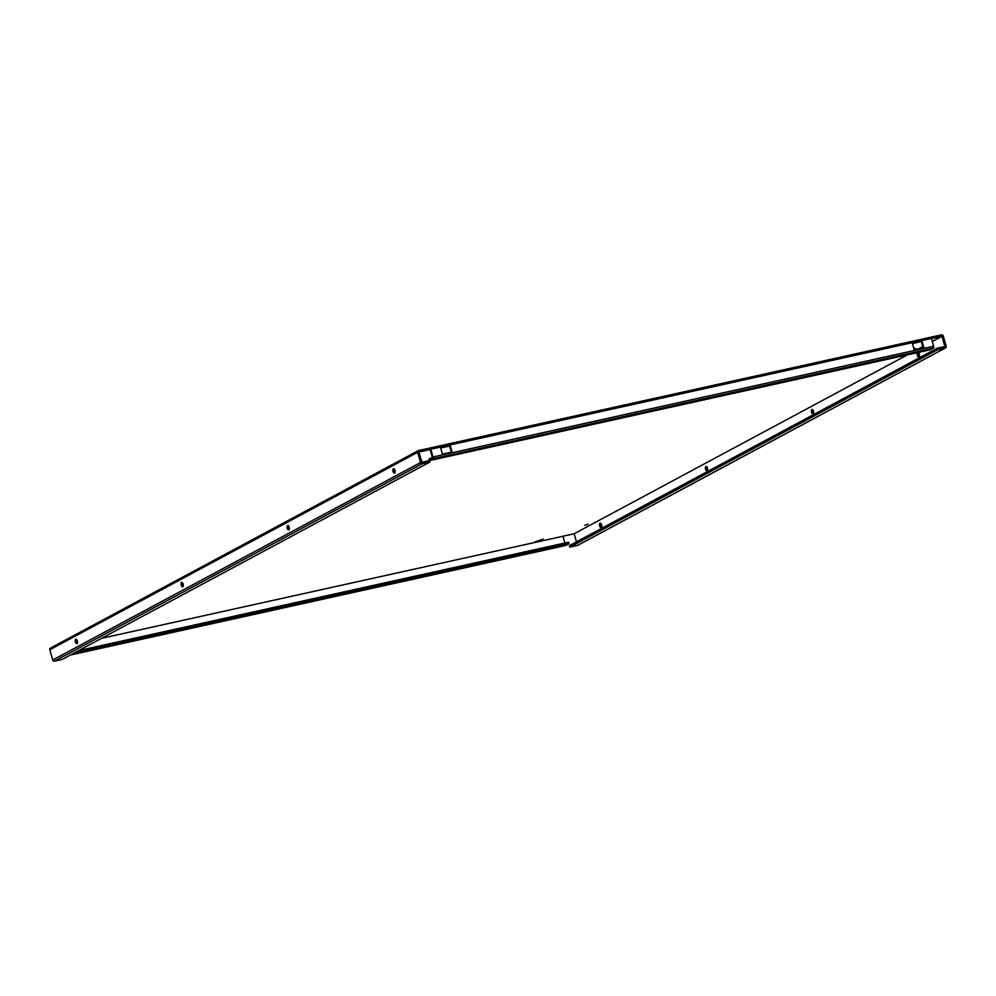 <?xml version="1.0" encoding="UTF-8"?>
<svg xmlns="http://www.w3.org/2000/svg" width="996" height="996" viewBox="0 0 996 996"><rect width="100%" height="100%" fill="white"/><g stroke="black" fill="none" stroke-linecap="round" stroke-linejoin="round"><path stroke-width="1.49" d="M914.004 349.086L915.336 348.451L913.867 348.612M584.851 525.303L588.038 524.145L584.851 525.303M705.853 466.414A2.291 1.083 77.5 0 1 705.99 466.365A2.291 1.083 77.5 0 1 707.509 468.22A2.291 1.083 77.5 0 1 707.123 470.797A2.291 1.083 77.5 0 1 706.986 470.847A2.291 1.083 77.5 0 1 705.467 468.992A2.291 1.083 77.5 0 1 705.853 466.414M181.533 582.423A2.291 1.083 77.5 0 1 181.67 582.361A2.291 1.083 77.5 0 1 183.189 584.229A2.291 1.083 77.5 0 1 182.803 586.793A2.291 1.083 77.5 0 1 182.666 586.843A2.291 1.083 77.5 0 1 181.148 584.988A2.291 1.083 77.5 0 1 181.533 582.423M75.721 639.22A2.291 1.083 77.5 0 1 75.858 639.171A2.291 1.083 77.5 0 1 77.377 641.026A2.291 1.083 77.5 0 1 76.991 643.59A2.291 1.083 77.5 0 1 76.854 643.64A2.291 1.083 77.5 0 1 75.335 641.785A2.291 1.083 77.5 0 1 75.721 639.22M600.04 523.211A2.291 1.083 77.5 0 1 600.177 523.161A2.291 1.083 77.5 0 1 601.696 525.017A2.291 1.083 77.5 0 1 601.31 527.594A2.291 1.083 77.5 0 1 601.173 527.643A2.291 1.083 77.5 0 1 599.654 525.788A2.291 1.083 77.5 0 1 600.04 523.211M813.147 413.875A2.291 1.083 -102.5 0 0 813.545 411.298A2.291 1.083 -102.5 0 0 812.026 409.443A2.291 1.083 -102.5 0 0 811.889 409.493A2.291 1.083 -102.5 0 0 811.491 412.07A2.291 1.083 -102.5 0 0 813.01 413.925A2.291 1.083 -102.5 0 0 813.147 413.875M288.828 529.872A2.291 1.083 -102.5 0 0 289.226 527.307A2.291 1.083 -102.5 0 0 287.707 525.452A2.291 1.083 -102.5 0 0 287.57 525.502A2.291 1.083 -102.5 0 0 287.172 528.067A2.291 1.083 -102.5 0 0 288.691 529.922A2.291 1.083 -102.5 0 0 288.828 529.872M394.64 473.075A2.291 1.083 -102.5 0 0 395.039 470.498A2.291 1.083 -102.5 0 0 393.52 468.643A2.291 1.083 -102.5 0 0 393.383 468.693A2.291 1.083 -102.5 0 0 392.984 471.27A2.291 1.083 -102.5 0 0 394.503 473.125A2.291 1.083 -102.5 0 0 394.64 473.075M918.959 357.066A2.291 1.083 -102.5 0 0 919.358 354.501A2.291 1.083 -102.5 0 0 917.839 352.646A2.291 1.083 -102.5 0 0 917.702 352.696A2.291 1.083 -102.5 0 0 917.304 355.261A2.291 1.083 -102.5 0 0 918.822 357.128A2.291 1.083 -102.5 0 0 918.959 357.066M50.398 648.135A1.531 1.345 -118.2 0 0 49.8 649.778L52.738 659.975L420.573 462.518L417.623 452.321A1.531 1.345 61.8 0 1 418.22 450.678L50.398 648.135A1.531 1.345 -118.2 0 1 50.696 648.023M182.442 582.697A2.291 1.083 -102.5 0 0 183.214 586.221M429.874 448.051L930.351 337.333A1.531 0.722 77.5 0 1 930.438 337.295L429.774 448.063A1.531 0.722 -102.5 0 1 430.77 449.208L433.011 456.977A1.531 0.722 -102.5 0 1 432.774 458.795L429.5 460.55L421.893 462.231L418.943 452.022L430.11 449.557L429.687 448.1L418.519 450.565A1.531 1.345 61.8 0 0 418.22 450.678M395.063 472.502A2.291 1.083 77.5 0 1 394.279 468.979M289.251 529.299A2.291 1.083 77.5 0 1 288.466 525.788M76.63 639.507A2.291 1.083 -102.5 0 0 77.402 643.018M707.534 470.212A2.291 1.083 77.5 0 1 706.749 466.701M930.538 337.283L941.519 334.855A1.531 1.345 61.8 0 1 943.262 336.026L946.2 346.222A1.531 1.345 61.8 0 1 945.304 347.978L937.647 349.683L937.224 348.214L569.401 545.671L569.824 547.128L577.481 545.435A1.531 1.345 -118.2 0 0 577.78 545.322L945.602 347.865M918.598 352.982A2.291 1.083 -102.5 0 0 919.37 356.493M812.786 409.779A2.291 1.083 -102.5 0 0 813.558 413.303M601.721 527.021A2.291 1.083 77.5 0 1 600.937 523.498M576.46 541.886L574.119 533.769L562.952 536.234L564.894 543.007M931.484 338.628L941.942 336.312L944.88 346.521L937.224 348.214M540.554 540.616L543.293 539.147L535.076 541.836L540.554 540.616L540.318 539.807M430.11 449.557L432.351 457.326L428.952 459.156L429.363 460.575M433.011 456.977L933.675 346.21L931.434 338.441A1.531 0.722 77.5 0 0 930.438 337.295M440.618 447.802L442.436 454.114L452.072 451.985L450.254 445.66L440.618 447.802M922.01 341.292L912.373 343.421L914.191 349.745L923.827 347.616L922.01 341.292L912.423 343.62M451.362 452.147L449.594 446.021L440.668 447.988M923.118 347.766L921.35 341.64M101.455 638.349L562.952 536.246L101.48 638.336M933.675 346.21A1.531 0.722 77.5 0 1 933.439 348.027L930.04 349.845L429.562 460.575M78.647 650.587L568.591 542.197L569.002 543.654L565.616 545.472A1.531 0.722 77.5 0 1 565.516 545.509A1.531 0.722 77.5 0 1 565.429 545.509M569.002 543.654L73.729 653.227M574.107 533.769L907.431 354.85L574.107 533.769M941.942 336.324L932.306 341.479L941.942 336.324M937.647 349.683L569.824 547.128M420.573 462.518A1.531 1.345 61.8 0 0 422.304 463.688L429.973 461.995L429.55 460.538M429.973 461.995L62.15 659.452L54.481 661.145A1.531 1.345 -118.2 0 1 52.738 659.975M449.594 446.021L450.254 445.66M49.8 649.778L417.623 452.321M918.86 348.712L922.782 346.608L918.835 348.712M430.77 449.208L931.434 338.441M432.774 458.795L933.439 348.027M565.616 545.472L70.343 655.044M945.304 347.978L577.481 545.435M54.481 661.145L422.304 463.688M70.293 655.069L565.516 545.509"/></g></svg>
